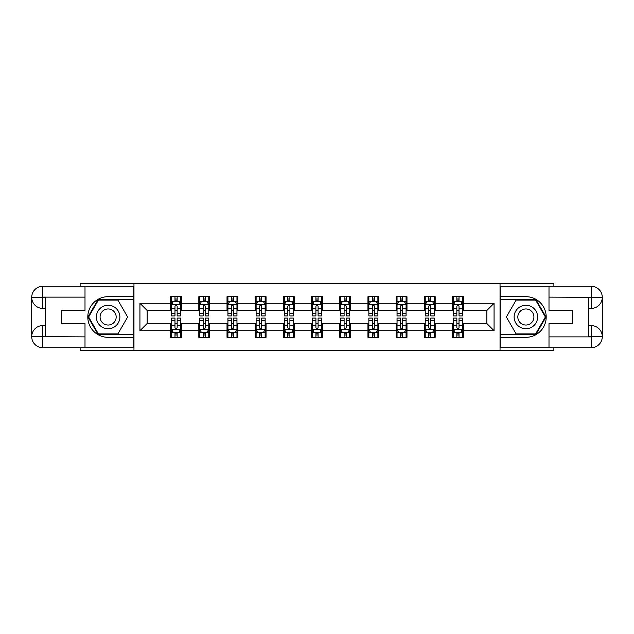 <?xml version="1.0" encoding="UTF-8"?>
<svg xmlns="http://www.w3.org/2000/svg" width="634" height="634" viewBox="0 0 634 634"><rect width="100%" height="100%" fill="white"/><g stroke="black" fill="none" stroke-linecap="round" stroke-linejoin="round"><path stroke-width="0.95" d="M80.122 347.717L80.122 350.428L553.878 350.428L553.878 347.717M553.878 286.283L553.878 283.572L500.036 283.572L500.036 350.428M500.036 283.572L80.122 283.572L80.122 286.283M133.964 350.428L133.964 283.572M463.351 303.266L463.351 296.672L452.51 296.672L452.51 303.266L435.17 303.266L435.17 296.672L424.328 296.672L424.328 303.266L406.98 303.266L406.98 296.672L396.139 296.672L396.139 303.266L378.791 303.266L378.791 296.672L367.95 296.672L367.95 303.266L350.61 303.266L350.61 296.672L339.769 296.672L339.769 303.266L322.421 303.266L322.421 296.672L311.579 296.672L311.579 303.266L294.231 303.266L294.231 296.672L283.39 296.672L283.39 303.266L266.05 303.266L266.05 296.672L255.209 296.672L255.209 303.266L237.861 303.266L237.861 296.672L227.02 296.672L227.02 303.266L209.672 303.266L209.672 296.672L198.83 296.672L198.83 303.266L181.49 303.266L181.49 296.672L170.649 296.672L170.649 303.266L139.932 303.266L139.932 330.734L147.159 323.506L170.649 323.506L170.649 337.328L181.49 337.328L181.49 323.506L198.83 323.506L198.83 337.328L209.672 337.328L209.672 323.506L227.02 323.506L227.02 337.328L237.861 337.328L237.861 323.506L255.209 323.506L255.209 337.328L266.05 337.328L266.05 323.506L283.39 323.506L283.39 337.328L294.231 337.328L294.231 323.506L311.579 323.506L311.579 337.328L322.421 337.328L322.421 323.506L339.769 323.506L339.769 337.328L350.61 337.328L350.61 323.506L367.95 323.506L367.95 337.328L378.791 337.328L378.791 323.506L396.139 323.506L396.139 337.328L406.98 337.328L406.98 323.506L424.328 323.506L424.328 337.328L435.17 337.328L435.17 323.506L452.51 323.506L452.51 337.328L463.351 337.328L463.351 323.506L486.841 323.506L486.841 310.494L463.351 310.494L463.351 303.266L494.068 303.266L494.068 330.734L463.351 330.734M452.51 330.734L435.17 330.734M424.328 330.734L406.98 330.734M396.139 330.734L378.791 330.734M367.95 330.734L350.61 330.734M339.769 330.734L322.421 330.734M311.579 330.734L294.231 330.734M283.39 330.734L266.05 330.734M255.209 330.734L237.861 330.734M227.02 330.734L209.672 330.734M198.83 330.734L181.49 330.734M170.649 330.734L139.932 330.734M452.51 303.266L452.51 310.494L435.17 310.494L435.17 303.266M424.328 303.266L424.328 310.494L406.98 310.494L406.98 303.266M396.139 303.266L396.139 310.494L378.791 310.494L378.791 303.266M367.95 303.266L367.95 310.494L350.61 310.494L350.61 303.266M339.769 303.266L339.769 310.494L322.421 310.494L322.421 303.266M311.579 303.266L311.579 310.494L294.231 310.494L294.231 303.266M283.39 303.266L283.39 310.494L266.05 310.494L266.05 303.266M255.209 303.266L255.209 310.494L237.861 310.494L237.861 303.266M227.02 303.266L227.02 310.494L209.672 310.494L209.672 303.266M198.83 303.266L198.83 310.494L181.49 310.494L181.49 303.266M170.649 303.266L170.649 310.494L147.159 310.494L139.932 303.266M147.159 310.494L147.159 323.506M494.068 330.734L486.841 323.506M486.841 310.494L494.068 303.266M170.649 301.19L171.552 301.19M174.984 301.19L177.148 301.19M180.587 301.19L181.49 301.19M170.649 310.311L171.552 310.311M174.984 310.311L177.148 310.311M180.587 310.311L181.49 310.311M170.649 323.689L171.552 323.689M174.984 323.689L177.148 323.689M180.587 323.689L181.49 323.689M170.649 332.81L171.552 332.81M174.984 332.81L177.148 332.81M180.587 332.81L181.49 332.81M198.83 323.689L199.734 323.689M203.165 323.689L205.337 323.689M208.768 323.689L209.672 323.689M198.83 332.81L199.734 332.81M203.165 332.81L205.337 332.81M208.768 332.81L209.672 332.81M198.83 301.19L199.734 301.19M203.165 301.19L205.337 301.19M208.768 301.19L209.672 301.19M198.83 310.311L199.734 310.311M203.165 310.311L205.337 310.311M208.768 310.311L209.672 310.311M227.02 323.689L227.923 323.689M231.355 323.689L233.526 323.689M236.957 323.689L237.861 323.689M227.02 332.81L227.923 332.81M231.355 332.81L233.526 332.81M236.957 332.81L237.861 332.81M227.02 301.19L227.923 301.19M231.355 301.19L233.526 301.19M236.957 301.19L237.861 301.19M227.02 310.311L227.923 310.311M231.355 310.311L233.526 310.311M236.957 310.311L237.861 310.311M255.209 323.689L256.112 323.689M259.544 323.689L261.707 323.689M265.147 323.689L266.05 323.689M255.209 332.81L256.112 332.81M259.544 332.81L261.707 332.81M265.147 332.81L266.05 332.81M255.209 301.19L256.112 301.19M259.544 301.19L261.707 301.19M265.147 301.19L266.05 301.19M255.209 310.311L256.112 310.311M259.544 310.311L261.707 310.311M265.147 310.311L266.05 310.311M283.39 323.689L284.294 323.689M287.733 323.689L289.897 323.689M293.328 323.689L294.231 323.689M283.39 332.81L284.294 332.81M287.733 332.81L289.897 332.81M293.328 332.81L294.231 332.81M283.39 301.19L284.294 301.19M287.733 301.19L289.897 301.19M293.328 301.19L294.231 301.19M283.39 310.311L284.294 310.311M287.733 310.311L289.897 310.311M293.328 310.311L294.231 310.311M311.579 323.689L312.483 323.689M315.914 323.689L318.086 323.689M321.517 323.689L322.421 323.689M311.579 332.81L312.483 332.81M315.914 332.81L318.086 332.81M321.517 332.81L322.421 332.81M311.579 301.19L312.483 301.19M315.914 301.19L318.086 301.19M321.517 301.19L322.421 301.19M311.579 310.311L312.483 310.311M315.914 310.311L318.086 310.311M321.517 310.311L322.421 310.311M339.769 323.689L340.672 323.689M344.103 323.689L346.267 323.689M349.706 323.689L350.61 323.689M339.769 332.81L340.672 332.81M344.103 332.81L346.267 332.81M349.706 332.81L350.61 332.81M339.769 301.19L340.672 301.19M344.103 301.19L346.267 301.19M349.706 301.19L350.61 301.19M339.769 310.311L340.672 310.311M344.103 310.311L346.267 310.311M349.706 310.311L350.61 310.311M367.95 323.689L368.853 323.689M372.293 323.689L374.456 323.689M377.888 323.689L378.791 323.689M367.95 332.81L368.853 332.81M372.293 332.81L374.456 332.81M377.888 332.81L378.791 332.81M367.95 301.19L368.853 301.19M372.293 301.19L374.456 301.19M377.888 301.19L378.791 301.19M367.95 310.311L368.853 310.311M372.293 310.311L374.456 310.311M377.888 310.311L378.791 310.311M396.139 323.689L397.043 323.689M400.474 323.689L402.645 323.689M406.077 323.689L406.98 323.689M396.139 332.81L397.043 332.81M400.474 332.81L402.645 332.81M406.077 332.81L406.98 332.81M396.139 301.19L397.043 301.19M400.474 301.19L402.645 301.19M406.077 301.19L406.98 301.19M396.139 310.311L397.043 310.311M400.474 310.311L402.645 310.311M406.077 310.311L406.98 310.311M424.328 323.689L425.232 323.689M428.663 323.689L430.835 323.689M434.266 323.689L435.17 323.689M424.328 332.81L425.232 332.81M428.663 332.81L430.835 332.81M434.266 332.81L435.17 332.81M424.328 301.19L425.232 301.19M428.663 301.19L430.835 301.19M434.266 301.19L435.17 301.19M424.328 310.311L425.232 310.311M428.663 310.311L430.835 310.311M434.266 310.311L435.17 310.311M452.51 323.689L453.413 323.689M456.852 323.689L459.016 323.689M462.448 323.689L463.351 323.689M452.51 332.81L453.413 332.81M456.852 332.81L459.016 332.81M462.448 332.81L463.351 332.81M452.51 301.19L453.413 301.19M456.852 301.19L459.016 301.19M462.448 301.19L463.351 301.19M452.51 310.311L453.413 310.311M456.852 310.311L459.016 310.311M462.448 310.311L463.351 310.311M177.148 299.018L174.984 299.018M180.587 313.648L177.148 313.648L177.148 315.914L180.587 315.914L180.587 304.891L178.78 301.277L173.359 301.277L171.552 304.891L171.552 315.914L174.984 315.914L174.984 313.648L171.552 313.648M171.552 304.891L171.552 296.672M180.587 304.891L180.587 296.672M174.984 301.277L174.984 296.672M177.148 296.672L177.148 301.277M177.148 313.648L177.148 306.246C176.426 304.859 175.705 304.859 174.984 306.246L174.984 313.648M174.984 334.982L177.148 334.982M171.552 320.352L174.984 320.352L174.984 318.086L171.552 318.086L171.552 329.109L173.359 332.723L178.78 332.723L180.587 329.109L180.587 318.086L177.148 318.086L177.148 320.352L180.587 320.352M180.587 329.109L180.587 337.328M171.552 329.109L171.552 337.328M177.148 332.723L177.148 337.328M174.984 337.328L174.984 332.723M174.984 320.352L174.984 327.754C175.705 329.141 176.426 329.141 177.148 327.754L177.148 320.352M114.001 306.832A11.745 11.745 0 0 0 97.961 311.128A11.745 11.745 0 0 0 102.256 327.168A11.745 11.745 0 0 0 118.296 322.872A11.745 11.745 0 0 0 114.001 306.832M112.147 310.034A8.044 8.044 0 0 0 101.163 312.982A8.044 8.044 0 0 0 104.111 323.966A8.044 8.044 0 0 0 115.095 321.018A8.044 8.044 0 0 0 112.147 310.034M117.884 333.896L98.373 333.896L88.625 317L98.373 300.104L117.884 300.104L127.64 317L117.884 333.896M531.744 306.832A11.745 11.745 0 0 0 515.704 311.128A11.745 11.745 0 0 0 519.999 327.168A11.745 11.745 0 0 0 536.039 322.872A11.745 11.745 0 0 0 531.744 306.832M529.889 310.034A8.044 8.044 0 0 0 518.905 312.982A8.044 8.044 0 0 0 521.853 323.966A8.044 8.044 0 0 0 532.837 321.018A8.044 8.044 0 0 0 529.889 310.034M535.627 333.896L516.116 333.896L506.36 317L516.116 300.104L535.627 300.104L545.375 317L535.627 333.896M45.252 308.417L42.811 308.417A11.111 11.111 0 0 1 31.7 297.394A11.111 11.111 0 0 1 42.811 286.283L133.79 286.283L133.79 296.672L108.129 296.672A20.328 20.328 0 0 0 87.801 317A20.328 20.328 0 0 0 108.129 337.328L133.79 337.328L133.79 347.717L42.811 347.717A11.111 11.111 0 0 1 31.7 336.606A11.111 11.111 0 0 1 42.811 325.583L45.252 325.583M133.79 337.328L133.79 296.672M85.004 286.283L85.004 310.589L61.696 310.589L61.696 323.411L85.004 323.411L85.004 347.717M85.004 297.124L42.811 297.124L42.811 308.417A11.111 11.111 0 0 1 31.7 297.394L31.7 336.606L85.004 336.876M42.811 336.876L42.811 347.717A11.111 11.111 0 0 1 31.7 336.606A11.111 11.111 0 0 1 42.811 325.583L42.811 336.424L45.252 336.424L45.252 297.576L42.811 297.576M133.79 299.565L98.064 299.565L87.999 317L98.064 334.435L133.79 334.435M42.811 308.417A11.111 11.111 0 0 1 31.7 297.394L42.526 297.314M588.748 325.583L591.189 325.583A11.111 11.111 0 0 1 602.3 336.606A11.111 11.111 0 0 1 591.189 347.717L500.21 347.717L500.21 337.328L525.871 337.328A20.328 20.328 0 0 0 546.199 317A20.328 20.328 0 0 0 525.871 296.672L500.21 296.672L500.21 286.283L591.189 286.283A11.111 11.111 0 0 1 602.3 297.394A11.111 11.111 0 0 1 591.189 308.417L588.748 308.417M500.21 296.672L500.21 337.328M548.996 347.717L548.996 323.411L572.304 323.411L572.304 310.589L548.996 310.589L548.996 286.283M548.996 336.876L591.189 336.876L591.189 325.583A11.111 11.111 0 0 1 602.3 336.606L602.3 297.394L548.996 297.124M591.189 297.124L591.189 286.283A11.111 11.111 0 0 1 602.3 297.394A11.111 11.111 0 0 1 591.189 308.417L591.189 297.576L588.748 297.576L588.748 336.424L591.189 336.424M500.21 334.435L535.936 334.435L546.001 317L535.936 299.565L500.21 299.565M591.189 325.583A11.111 11.111 0 0 1 602.3 336.606L591.474 336.686M205.337 299.018L203.165 299.018M208.768 313.648L205.337 313.648L205.337 315.914L208.768 315.914L208.768 304.891L206.961 301.277L201.541 301.277L199.734 304.891L199.734 315.914L203.165 315.914L203.165 313.648L199.734 313.648M199.734 304.891L199.734 296.672M208.768 304.891L208.768 296.672M203.165 301.277L203.165 296.672M205.337 296.672L205.337 301.277M205.337 313.648L205.337 306.246C204.616 304.859 203.894 304.859 203.165 306.246L203.165 313.648M233.526 299.018L231.355 299.018M236.957 313.648L233.526 313.648L233.526 315.914L236.957 315.914L236.957 304.891L235.151 301.277L229.73 301.277L227.923 304.891L227.923 315.914L231.355 315.914L231.355 313.648L227.923 313.648M227.923 304.891L227.923 296.672M236.957 304.891L236.957 296.672M231.355 301.277L231.355 296.672M233.526 296.672L233.526 301.277M233.526 313.648L233.526 306.246C232.805 304.859 232.076 304.859 231.355 306.246L231.355 313.648M203.165 334.982L205.337 334.982M199.734 320.352L203.165 320.352L203.165 318.086L199.734 318.086L199.734 329.109L201.541 332.723L206.961 332.723L208.768 329.109L208.768 318.086L205.337 318.086L205.337 320.352L208.768 320.352M208.768 329.109L208.768 337.328M199.734 329.109L199.734 337.328M205.337 332.723L205.337 337.328M203.165 337.328L203.165 332.723M203.165 320.352L203.165 327.754C203.894 329.141 204.616 329.141 205.337 327.754L205.337 320.352M231.355 334.982L233.526 334.982M227.923 320.352L231.355 320.352L231.355 318.086L227.923 318.086L227.923 329.109L229.73 332.723L235.151 332.723L236.957 329.109L236.957 318.086L233.526 318.086L233.526 320.352L236.957 320.352M236.957 329.109L236.957 337.328M227.923 329.109L227.923 337.328M233.526 332.723L233.526 337.328M231.355 337.328L231.355 332.723M231.355 320.352L231.355 327.754C232.076 329.141 232.797 329.141 233.526 327.754L233.526 320.352M261.707 299.018L259.544 299.018M265.147 313.648L261.707 313.648L261.707 315.914L265.147 315.914L265.147 304.891L263.34 301.277L257.919 301.277L256.112 304.891L256.112 315.914L259.544 315.914L259.544 313.648L256.112 313.648M256.112 304.891L256.112 296.672M265.147 304.891L265.147 296.672M259.544 301.277L259.544 296.672M261.707 296.672L261.707 301.277M261.707 313.648L261.707 306.246C260.986 304.859 260.265 304.859 259.544 306.246L259.544 313.648M289.897 299.018L287.733 299.018M293.328 313.648L289.897 313.648L289.897 315.914L293.328 315.914L293.328 304.891L291.521 301.277L286.1 301.277L284.294 304.891L284.294 315.914L287.733 315.914L287.733 313.648L284.294 313.648M284.294 304.891L284.294 296.672M293.328 304.891L293.328 296.672M287.733 301.277L287.733 296.672M289.897 296.672L289.897 301.277M289.897 313.648L289.897 306.246C289.175 304.859 288.454 304.859 287.733 306.246L287.733 313.648M318.086 299.018L315.914 299.018M321.517 313.648L318.086 313.648L318.086 315.914L321.517 315.914L321.517 304.891L319.71 301.277L314.29 301.277L312.483 304.891L312.483 315.914L315.914 315.914L315.914 313.648L312.483 313.648M312.483 304.891L312.483 296.672M321.517 304.891L321.517 296.672M315.914 301.277L315.914 296.672M318.086 296.672L318.086 301.277M318.086 313.648L318.086 306.246C317.365 304.859 316.643 304.859 315.914 306.246L315.914 313.648M259.544 334.982L261.707 334.982M256.112 320.352L259.544 320.352L259.544 318.086L256.112 318.086L256.112 329.109L257.919 332.723L263.34 332.723L265.147 329.109L265.147 318.086L261.707 318.086L261.707 320.352L265.147 320.352M265.147 329.109L265.147 337.328M256.112 329.109L256.112 337.328M261.707 332.723L261.707 337.328M259.544 337.328L259.544 332.723M259.544 320.352L259.544 327.754C260.265 329.141 260.986 329.141 261.707 327.754L261.707 320.352M287.733 334.982L289.897 334.982M284.294 320.352L287.733 320.352L287.733 318.086L284.294 318.086L284.294 329.109L286.1 332.723L291.521 332.723L293.328 329.109L293.328 318.086L289.897 318.086L289.897 320.352L293.328 320.352M293.328 329.109L293.328 337.328M284.294 329.109L284.294 337.328M289.897 332.723L289.897 337.328M287.733 337.328L287.733 332.723M287.733 320.352L287.733 327.754C288.454 329.141 289.175 329.141 289.897 327.754L289.897 320.352M315.914 334.982L318.086 334.982M312.483 320.352L315.914 320.352L315.914 318.086L312.483 318.086L312.483 329.109L314.29 332.723L319.71 332.723L321.517 329.109L321.517 318.086L318.086 318.086L318.086 320.352L321.517 320.352M321.517 329.109L321.517 337.328M312.483 329.109L312.483 337.328M318.086 332.723L318.086 337.328M315.914 337.328L315.914 332.723M315.914 320.352L315.914 327.754C316.635 329.141 317.357 329.141 318.086 327.754L318.086 320.352M346.267 299.018L344.103 299.018M349.706 313.648L346.267 313.648L346.267 315.914L349.706 315.914L349.706 304.891L347.9 301.277L342.479 301.277L340.672 304.891L340.672 315.914L344.103 315.914L344.103 313.648L340.672 313.648M340.672 304.891L340.672 296.672M349.706 304.891L349.706 296.672M344.103 301.277L344.103 296.672M346.267 296.672L346.267 301.277M346.267 313.648L346.267 306.246C345.546 304.859 344.825 304.859 344.103 306.246L344.103 313.648M344.103 334.982L346.267 334.982M340.672 320.352L344.103 320.352L344.103 318.086L340.672 318.086L340.672 329.109L342.479 332.723L347.9 332.723L349.706 329.109L349.706 318.086L346.267 318.086L346.267 320.352L349.706 320.352M349.706 329.109L349.706 337.328M340.672 329.109L340.672 337.328M346.267 332.723L346.267 337.328M344.103 337.328L344.103 332.723M344.103 320.352L344.103 327.754C344.825 329.141 345.546 329.141 346.267 327.754L346.267 320.352M374.456 299.018L372.293 299.018M377.888 313.648L374.456 313.648L374.456 315.914L377.888 315.914L377.888 304.891L376.081 301.277L370.66 301.277L368.853 304.891L368.853 315.914L372.293 315.914L372.293 313.648L368.853 313.648M368.853 304.891L368.853 296.672M377.888 304.891L377.888 296.672M372.293 301.277L372.293 296.672M374.456 296.672L374.456 301.277M374.456 313.648L374.456 306.246C373.735 304.859 373.014 304.859 372.293 306.246L372.293 313.648M372.293 334.982L374.456 334.982M368.853 320.352L372.293 320.352L372.293 318.086L368.853 318.086L368.853 329.109L370.66 332.723L376.081 332.723L377.888 329.109L377.888 318.086L374.456 318.086L374.456 320.352L377.888 320.352M377.888 329.109L377.888 337.328M368.853 329.109L368.853 337.328M374.456 332.723L374.456 337.328M372.293 337.328L372.293 332.723M372.293 320.352L372.293 327.754C373.014 329.141 373.735 329.141 374.456 327.754L374.456 320.352M402.645 299.018L400.474 299.018M406.077 313.648L402.645 313.648L402.645 315.914L406.077 315.914L406.077 304.891L404.27 301.277L398.849 301.277L397.043 304.891L397.043 315.914L400.474 315.914L400.474 313.648L397.043 313.648M397.043 304.891L397.043 296.672M406.077 304.891L406.077 296.672M400.474 301.277L400.474 296.672M402.645 296.672L402.645 301.277M402.645 313.648L402.645 306.246C401.924 304.859 401.203 304.859 400.474 306.246L400.474 313.648M400.474 334.982L402.645 334.982M397.043 320.352L400.474 320.352L400.474 318.086L397.043 318.086L397.043 329.109L398.849 332.723L404.27 332.723L406.077 329.109L406.077 318.086L402.645 318.086L402.645 320.352L406.077 320.352M406.077 329.109L406.077 337.328M397.043 329.109L397.043 337.328M402.645 332.723L402.645 337.328M400.474 337.328L400.474 332.723M400.474 320.352L400.474 327.754C401.195 329.141 401.924 329.141 402.645 327.754L402.645 320.352M430.835 299.018L428.663 299.018M434.266 313.648L430.835 313.648L430.835 315.914L434.266 315.914L434.266 304.891L432.459 301.277L427.039 301.277L425.232 304.891L425.232 315.914L428.663 315.914L428.663 313.648L425.232 313.648M425.232 304.891L425.232 296.672M434.266 304.891L434.266 296.672M428.663 301.277L428.663 296.672M430.835 296.672L430.835 301.277M430.835 313.648L430.835 306.246C430.106 304.859 429.384 304.859 428.663 306.246L428.663 313.648M428.663 334.982L430.835 334.982M425.232 320.352L428.663 320.352L428.663 318.086L425.232 318.086L425.232 329.109L427.039 332.723L432.459 332.723L434.266 329.109L434.266 318.086L430.835 318.086L430.835 320.352L434.266 320.352M434.266 329.109L434.266 337.328M425.232 329.109L425.232 337.328M430.835 332.723L430.835 337.328M428.663 337.328L428.663 332.723M428.663 320.352L428.663 327.754C429.384 329.141 430.106 329.141 430.835 327.754L430.835 320.352M459.016 299.018L456.852 299.018M462.448 313.648L459.016 313.648L459.016 315.914L462.448 315.914L462.448 304.891L460.641 301.277L455.22 301.277L453.413 304.891L453.413 315.914L456.852 315.914L456.852 313.648L453.413 313.648M453.413 304.891L453.413 296.672M462.448 304.891L462.448 296.672M456.852 301.277L456.852 296.672M459.016 296.672L459.016 301.277M459.016 313.648L459.016 306.246C458.295 304.859 457.574 304.859 456.852 306.246L456.852 313.648M456.852 334.982L459.016 334.982M453.413 320.352L456.852 320.352L456.852 318.086L453.413 318.086L453.413 329.109L455.22 332.723L460.641 332.723L462.448 329.109L462.448 318.086L459.016 318.086L459.016 320.352L462.448 320.352M462.448 329.109L462.448 337.328M453.413 329.109L453.413 337.328M459.016 332.723L459.016 337.328M456.852 337.328L456.852 332.723M456.852 320.352L456.852 327.754C457.574 329.141 458.295 329.141 459.016 327.754L459.016 320.352M180.539 304.803L171.592 304.803M171.552 301.499L173.248 301.499M178.883 301.499L180.587 301.499M174.984 308.806L171.552 308.806M180.587 308.806L177.148 308.806M177.148 300.175L174.984 300.175M171.592 329.197L180.539 329.197M180.587 332.501L178.883 332.501M173.248 332.501L171.552 332.501M177.148 325.194L180.587 325.194M171.552 325.194L174.984 325.194M174.984 333.825L177.148 333.825M31.7 336.606A11.111 11.111 0 0 1 42.811 325.583M31.7 297.394A11.111 11.111 0 0 1 42.811 286.283L42.811 297.124M602.3 297.394A11.111 11.111 0 0 1 591.189 308.417M602.3 336.606A11.111 11.111 0 0 1 591.189 347.717L591.189 336.876M208.729 304.803L199.781 304.803M199.734 301.499L201.438 301.499M207.072 301.499L208.768 301.499M203.165 308.806L199.734 308.806M208.768 308.806L205.337 308.806M205.337 300.175L203.165 300.175M236.91 304.803L227.971 304.803M227.923 301.499L229.619 301.499M235.262 301.499L236.957 301.499M231.355 308.806L227.923 308.806M236.957 308.806L233.526 308.806M233.526 300.175L231.355 300.175M199.781 329.197L208.729 329.197M208.768 332.501L207.072 332.501M201.438 332.501L199.734 332.501M205.337 325.194L208.768 325.194M199.734 325.194L203.165 325.194M203.165 333.825L205.337 333.825M227.971 329.197L236.91 329.197M236.957 332.501L235.262 332.501M229.619 332.501L227.923 332.501M233.526 325.194L236.957 325.194M227.923 325.194L231.355 325.194M231.355 333.825L233.526 333.825M265.099 304.803L256.152 304.803M256.112 301.499L257.808 301.499M263.443 301.499L265.147 301.499M259.544 308.806L256.112 308.806M265.147 308.806L261.707 308.806M261.707 300.175L259.544 300.175M293.288 304.803L284.341 304.803M284.294 301.499L285.997 301.499M291.632 301.499L293.328 301.499M287.733 308.806L284.294 308.806M293.328 308.806L289.897 308.806M289.897 300.175L287.733 300.175M321.47 304.803L312.53 304.803M312.483 301.499L314.179 301.499M319.821 301.499L321.517 301.499M315.914 308.806L312.483 308.806M321.517 308.806L318.086 308.806M318.086 300.175L315.914 300.175M256.152 329.197L265.099 329.197M265.147 332.501L263.443 332.501M257.808 332.501L256.112 332.501M261.707 325.194L265.147 325.194M256.112 325.194L259.544 325.194M259.544 333.825L261.707 333.825M284.341 329.197L293.288 329.197M293.328 332.501L291.632 332.501M285.997 332.501L284.294 332.501M289.897 325.194L293.328 325.194M284.294 325.194L287.733 325.194M287.733 333.825L289.897 333.825M312.53 329.197L321.47 329.197M321.517 332.501L319.821 332.501M314.179 332.501L312.483 332.501M318.086 325.194L321.517 325.194M312.483 325.194L315.914 325.194M315.914 333.825L318.086 333.825M349.659 304.803L340.712 304.803M340.672 301.499L342.368 301.499M348.003 301.499L349.706 301.499M344.103 308.806L340.672 308.806M349.706 308.806L346.267 308.806M346.267 300.175L344.103 300.175M340.712 329.197L349.659 329.197M349.706 332.501L348.003 332.501M342.368 332.501L340.672 332.501M346.267 325.194L349.706 325.194M340.672 325.194L344.103 325.194M344.103 333.825L346.267 333.825M377.848 304.803L368.901 304.803M368.853 301.499L370.557 301.499M376.192 301.499L377.888 301.499M372.293 308.806L368.853 308.806M377.888 308.806L374.456 308.806M374.456 300.175L372.293 300.175M368.901 329.197L377.848 329.197M377.888 332.501L376.192 332.501M370.557 332.501L368.853 332.501M374.456 325.194L377.888 325.194M368.853 325.194L372.293 325.194M372.293 333.825L374.456 333.825M406.029 304.803L397.09 304.803M397.043 301.499L398.738 301.499M404.381 301.499L406.077 301.499M400.474 308.806L397.043 308.806M406.077 308.806L402.645 308.806M402.645 300.175L400.474 300.175M397.09 329.197L406.029 329.197M406.077 332.501L404.381 332.501M398.738 332.501L397.043 332.501M402.645 325.194L406.077 325.194M397.043 325.194L400.474 325.194M400.474 333.825L402.645 333.825M434.219 304.803L425.271 304.803M425.232 301.499L426.928 301.499M432.562 301.499L434.266 301.499M428.663 308.806L425.232 308.806M434.266 308.806L430.835 308.806M430.835 300.175L428.663 300.175M425.271 329.197L434.219 329.197M434.266 332.501L432.562 332.501M426.928 332.501L425.232 332.501M430.835 325.194L434.266 325.194M425.232 325.194L428.663 325.194M428.663 333.825L430.835 333.825M462.408 304.803L453.461 304.803M453.413 301.499L455.117 301.499M460.752 301.499L462.448 301.499M456.852 308.806L453.413 308.806M462.448 308.806L459.016 308.806M459.016 300.175L456.852 300.175M453.461 329.197L462.408 329.197M462.448 332.501L460.752 332.501M455.117 332.501L453.413 332.501M459.016 325.194L462.448 325.194M453.413 325.194L456.852 325.194M456.852 333.825L459.016 333.825"/></g></svg>
